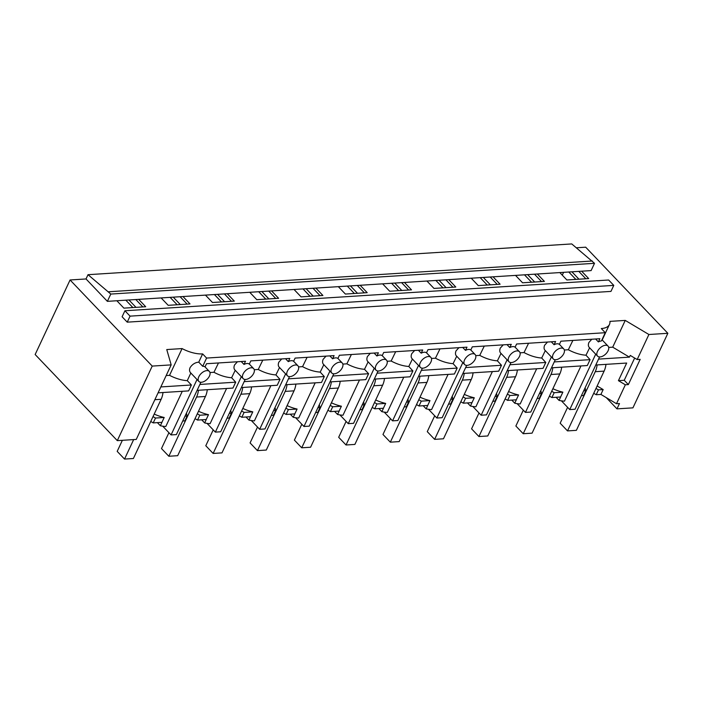 <?xml version="1.0" encoding="UTF-8"?>
<svg xmlns="http://www.w3.org/2000/svg" width="703" height="703" viewBox="0 0 703 703"><rect width="100%" height="100%" fill="white"/><g stroke="black" fill="none" stroke-linecap="round" stroke-linejoin="round"><path stroke-width="1.05" d="M576.39 247.781L585.696 247.192L667.85 333.301L632.928 407.854L616.979 408.865L619.484 403.522L616.487 403.715L600.907 394.427L603.174 389.576L597.146 385.982M667.85 333.301L648.904 334.505L637.173 359.549L640.169 359.356L628.35 384.594L625.354 384.787L616.487 403.715M563.595 272.342L562.277 275.154M559.825 272.579L566.873 279.97L588.692 278.581L581.636 271.191L107.374 301.35L110.793 294.065L88.016 274.688L86.021 278.959L70.072 279.97L35.15 354.523L117.304 440.632L136.25 439.428L171.172 364.883L152.226 366.087L117.304 440.632M578.789 271.376L585.836 278.766M571.926 271.815L578.973 279.205M568.789 272.008L575.845 279.399M581.636 271.191L591.109 270.593L594.518 263.309L571.75 243.932L88.016 274.688M124.914 310.761L122.102 316.772L127.234 322.159L610.96 291.402L613.781 285.383L608.649 280.005L124.914 310.761L130.055 316.139L613.781 285.383M625.354 384.787L618.429 380.657L626.681 363.047L595.784 365.006M637.173 359.549L630.248 355.419L629.449 357.142L598.543 359.101M190.847 373.021C189.423 371.702 189.169 369.91 190.074 367.643C192.262 364.312 195.153 362.476 198.756 362.15L202.622 353.899L206.594 358.064L605.265 332.712L601.302 328.547A24.166 11.16 25.1 0 0 609.457 324.452A24.166 11.16 25.1 0 0 609.932 321.376L625.248 320.41L648.904 334.505M625.248 320.41L612.708 347.168L629.449 357.142M561.398 400.833L569.746 409.585L575.063 409.243L599.571 356.922M593.719 393.311L596.206 394.735L600.907 394.427M585.098 387.828L585.801 390.683L583.525 395.534L581.416 395.666M616.979 408.865L606.25 397.617M608.693 347.423L612.708 347.168M618.429 380.657L624.238 380.288L628.35 384.594M634.66 358.047L624.238 380.288M596.206 394.735L598.473 389.875L603.174 389.576M595.995 388.451L598.473 389.875M585.801 390.683L583.692 390.815M600.054 356.922A7.25 4.139 136.3 0 0 608.104 350.753A7.25 4.139 136.3 0 0 608.033 346.087A7.25 4.139 136.3 0 0 605.511 345.27A7.25 4.139 136.3 0 0 597.471 351.43A7.25 4.139 136.3 0 0 597.541 356.096A7.25 4.139 136.3 0 0 600.054 356.922M591.821 339.224L588.903 342.458C587.998 344.857 588.235 346.632 589.615 347.765M605.265 332.712L601.408 340.964A7.25 4.139 136.3 0 0 598.385 341.913L595.59 338.987M569.746 409.585L595.705 354.171M127.234 322.159L130.055 316.139M594.518 263.309L110.793 294.065M592.33 261.015L108.596 291.771M125.811 300.172L132.867 307.562M170.108 297.36L177.165 304.751M214.406 294.539L221.463 301.93M258.704 291.727L265.76 299.118M303.002 288.907L310.058 296.297M347.3 286.095L354.356 293.485M391.597 283.274L398.654 290.664M435.895 280.462L442.952 287.852M480.193 277.641L487.249 285.031M524.491 274.829L531.547 282.219M517.1 403.654L525.449 412.397L530.765 412.063L555.273 359.743M472.803 406.466L481.151 415.218L486.467 414.875L510.976 362.555M428.505 409.287L436.853 418.03L442.169 417.696L466.678 365.375M384.207 412.099L392.555 420.851L397.872 420.508L422.38 368.187M339.909 414.919L348.257 423.663L353.574 423.329L378.082 371.008M295.611 417.731L303.96 426.484L309.276 426.141L333.784 373.82M251.314 420.552L259.662 429.296L264.978 428.962L289.487 376.641M207.016 423.364L215.364 432.117L220.68 431.774L245.189 379.453M162.718 426.185L171.066 434.929L176.383 434.595L200.891 382.274M537.338 274.012L544.394 281.402L522.575 282.791L515.527 275.4M493.049 276.824L500.097 284.214L478.277 285.603L471.23 278.212M448.751 279.645L455.799 287.035L433.979 288.423L426.932 281.033M404.453 282.457L411.501 289.847L389.682 291.235L382.634 283.845M360.156 285.277L367.203 292.668L345.384 294.056L338.336 286.666M315.858 288.089L322.905 295.48L301.086 296.868L294.039 289.478M271.56 290.91L278.608 298.3L256.788 299.689L249.741 292.299M227.262 293.722L234.31 301.112L212.491 302.501L205.443 295.111M182.965 296.543L190.012 303.933L168.193 305.322L161.145 297.931M138.667 299.355L145.714 306.745L123.895 308.134L116.847 300.743M86.021 278.959L107.374 301.35M70.072 279.97L152.226 366.087M202.622 353.899A24.166 11.16 -154.9 0 1 182.077 348.583L166.76 349.558L171.172 364.883M182.288 391.299L165.794 426.51A24.166 11.16 -154.9 0 1 160.363 425.746L161.954 422.345A24.166 11.16 -154.9 0 1 161.918 422.345L153.228 422.898L155.504 418.039L164.194 417.485A24.166 11.16 -154.9 0 1 154.212 414.067M150.741 421.475L153.228 422.898M182.077 348.583L169.546 375.34L166.172 375.56M169.546 375.34A24.166 11.16 25.1 0 0 187.27 380.666L190.838 373.038M160.838 386.931L191.401 384.989L187.27 380.666M191.401 384.989L188.632 390.894L158.078 392.836M171.066 434.929L197.025 379.523M135.811 299.54L142.858 306.93M160.363 425.746L157.393 422.626M164.194 417.485L161.918 422.345M153.017 416.615L155.504 418.039M201.374 382.265A7.25 4.139 136.3 0 0 209.424 376.105A7.25 4.139 136.3 0 0 209.353 371.439A7.25 4.139 136.3 0 0 206.831 370.613A7.25 4.139 136.3 0 0 198.791 376.782A7.25 4.139 136.3 0 0 198.861 381.448A7.25 4.139 136.3 0 0 201.374 382.265M128.948 299.979L135.995 307.369M598.385 341.913L599.879 338.714L560.897 341.192L559.403 344.391A7.25 4.139 -43.7 0 0 557.11 343.785A7.25 4.139 -43.7 0 0 554.087 344.734L555.581 341.526L516.6 344.004L515.106 347.212A7.25 4.139 -43.7 0 0 512.812 346.597A7.25 4.139 -43.7 0 0 509.789 347.546L511.283 344.347L472.302 346.825L470.808 350.024A7.25 4.139 -43.7 0 0 468.514 349.417A7.25 4.139 -43.7 0 0 465.491 350.366L466.985 347.159L428.004 349.637L426.51 352.844A7.25 4.139 -43.7 0 0 424.217 352.229A7.25 4.139 -43.7 0 0 421.194 353.178L422.688 349.98L383.706 352.458L382.212 355.656A7.25 4.139 -43.7 0 0 379.919 355.05A7.25 4.139 -43.7 0 0 376.896 355.999L378.39 352.792L339.408 355.27L337.915 358.477A7.25 4.139 -43.7 0 0 335.621 357.862A7.25 4.139 -43.7 0 0 332.598 358.811L334.092 355.613L295.111 358.091L293.617 361.289A7.25 4.139 -43.7 0 0 291.323 360.683A7.25 4.139 -43.7 0 0 288.3 361.632L289.794 358.425L250.813 360.903L249.319 364.11A7.25 4.139 -43.7 0 0 247.025 363.495A7.25 4.139 -43.7 0 0 244.003 364.444L245.496 361.245L206.515 363.723L205.021 366.922A7.25 4.139 136.3 0 0 202.728 366.316L206.594 358.064M198.756 362.15L202.728 366.316M564.342 350.006L568.34 349.751C574.448 353.003 580.327 354.822 585.994 355.208L589.606 347.792M585.994 355.208L590.081 359.646L587.313 365.542L551.486 367.827M580.968 365.947L564.474 401.158A24.166 11.16 -154.9 0 1 559.043 400.402L556.073 397.283M525.449 412.397L551.407 356.992M568.34 349.751L572.875 340.428M590.081 359.646L554.254 361.922M559.043 400.402L560.634 397.002A24.166 11.16 -154.9 0 1 560.599 396.993L562.875 392.142A24.166 11.16 -154.9 0 1 552.892 388.724M549.421 396.123L551.908 397.546L560.599 396.993M540.8 390.64L541.503 393.495L539.227 398.355L537.118 398.487M553.173 354.25A7.25 4.139 136.3 0 0 553.243 358.917A7.25 4.139 136.3 0 0 555.757 359.734A7.25 4.139 136.3 0 0 563.806 353.574A7.25 4.139 136.3 0 0 563.736 348.908A7.25 4.139 136.3 0 0 561.214 348.082A7.25 4.139 136.3 0 0 553.173 354.25M547.523 342.036L544.605 345.27C543.7 347.677 543.937 349.444 545.317 350.586M551.908 397.546L554.175 392.696L562.875 392.142M551.697 391.272L554.175 392.696M554.087 344.734L551.293 341.799M534.491 274.188L541.538 281.587M527.628 274.627L534.675 282.017M541.503 393.495L539.394 393.636M520.044 352.818L524.043 352.563C530.15 355.815 536.029 357.634 541.697 358.029L545.308 350.604M541.697 358.029L545.783 362.458L543.015 368.363L507.188 370.639M536.67 368.767L520.176 403.979A24.166 11.16 -154.9 0 1 514.745 403.214L511.775 400.095M481.151 415.218L507.109 359.804M524.043 352.563L528.577 343.24M545.783 362.458L509.956 364.734M514.745 403.214L516.336 399.814A24.166 11.16 -154.9 0 1 516.301 399.814L518.577 394.954A24.166 11.16 -154.9 0 1 508.594 391.536M505.123 398.944L507.61 400.367L516.301 399.814M496.503 393.46L497.206 396.316L494.93 401.167L492.821 401.299M508.875 357.062A7.25 4.139 136.3 0 0 508.946 361.729A7.25 4.139 136.3 0 0 511.459 362.555A7.25 4.139 136.3 0 0 519.508 356.386A7.25 4.139 136.3 0 0 519.438 351.72A7.25 4.139 136.3 0 0 516.916 350.902A7.25 4.139 136.3 0 0 508.875 357.062M503.225 344.857L500.308 348.09C499.402 350.489 499.64 352.265 501.019 353.398M507.61 400.367L509.877 395.508L518.577 394.954M507.399 394.084L509.877 395.508M509.789 347.546L506.995 344.619M490.193 277.008L497.241 284.399M483.33 277.448L490.378 284.838M497.206 396.316L495.097 396.448M475.746 355.639L479.745 355.384C485.852 358.635 491.731 360.454 497.399 360.841L501.011 353.424M497.399 360.841L501.485 365.279L498.717 371.175L462.89 373.46M492.372 371.579L475.878 406.791A24.166 11.16 -154.9 0 1 470.448 406.035L467.477 402.916M436.853 418.03L462.811 362.625M479.745 355.384L484.279 346.061M501.485 365.279L465.658 367.555M460.825 401.756L463.312 403.179L465.579 398.329L474.279 397.775L472.003 402.626A24.166 11.16 -154.9 0 1 472.003 402.626L470.448 406.035M474.279 397.775A24.166 11.16 -154.9 0 1 464.296 394.357M463.312 403.179L472.003 402.626M452.205 396.272L452.908 399.128L450.632 403.988L448.523 404.12M464.578 359.883A7.25 4.139 136.3 0 0 464.648 364.549A7.25 4.139 136.3 0 0 467.161 365.367A7.25 4.139 136.3 0 0 475.21 359.207A7.25 4.139 136.3 0 0 475.14 354.54A7.25 4.139 136.3 0 0 472.618 353.714A7.25 4.139 136.3 0 0 464.578 359.883M458.927 347.669L456.01 350.902C455.105 353.31 455.342 355.077 456.722 356.219M463.101 396.905L465.579 398.329M465.491 350.366L462.697 347.431M445.895 279.82L452.943 287.219M439.032 280.26L446.08 287.65M452.908 399.128L450.799 399.269M431.449 358.451L435.447 358.196C441.554 361.447 447.442 363.266 453.101 363.662L456.713 356.236M453.101 363.662L457.187 368.091L454.419 373.996L418.593 376.272M448.075 374.4L431.58 409.612A24.166 11.16 -154.9 0 1 426.15 408.847L423.18 405.728M392.555 420.851L418.513 365.437M435.447 358.196L439.981 348.873M457.187 368.091L421.361 370.367M426.15 408.847L427.74 405.446A24.166 11.16 -154.9 0 1 427.705 405.446L429.981 400.587A24.166 11.16 -154.9 0 1 419.999 397.169M416.528 404.577L419.014 406L427.705 405.446M407.907 399.093L408.61 401.949L406.334 406.8L404.225 406.932M420.28 362.695A7.25 4.139 136.3 0 0 420.35 367.361A7.25 4.139 136.3 0 0 422.863 368.187A7.25 4.139 136.3 0 0 430.913 362.019A7.25 4.139 136.3 0 0 430.842 357.352A7.25 4.139 136.3 0 0 428.32 356.535A7.25 4.139 136.3 0 0 420.28 362.695M414.629 350.489L411.712 353.723C410.807 356.122 411.044 357.897 412.433 359.031M419.014 406L421.282 401.141L429.981 400.587M418.803 399.717L421.282 401.141M421.194 353.178L418.399 350.252M401.598 282.641L408.645 290.031M394.735 283.081L401.782 290.471M408.61 401.949L406.501 402.081M387.151 361.272L391.149 361.017C397.257 364.268 403.144 366.087 408.803 366.474L412.415 359.057M408.803 366.474L412.889 370.912L410.121 376.808L374.295 379.093M403.777 377.212L387.283 412.424A24.166 11.16 -154.9 0 1 381.852 411.668L378.882 408.548M348.257 423.663L374.216 368.258M391.149 361.017L395.684 351.693M412.889 370.912L377.063 373.188M381.852 411.668L383.443 408.267A24.166 11.16 -154.9 0 1 383.407 408.258L385.683 403.408A24.166 11.16 -154.9 0 1 375.701 399.989M372.23 407.389L374.717 408.812L383.407 408.258M363.609 401.905L364.312 404.761L362.036 409.621L359.927 409.752M375.982 365.516A7.25 4.139 136.3 0 0 376.052 370.182A7.25 4.139 136.3 0 0 378.566 370.999A7.25 4.139 136.3 0 0 386.615 364.839A7.25 4.139 136.3 0 0 386.545 360.173A7.25 4.139 136.3 0 0 384.023 359.347A7.25 4.139 136.3 0 0 375.982 365.516M370.332 353.301L367.414 356.535C366.509 358.943 366.746 360.709 368.135 361.852M374.717 408.812L376.984 403.961L385.683 403.408M374.506 402.538L376.984 403.961M376.896 355.999L374.101 353.064M357.3 285.453L364.347 292.852M350.437 285.893L357.484 293.283M364.312 404.761L362.203 404.902M342.853 364.084L346.851 363.829C352.959 367.08 358.846 368.899 364.506 369.295L368.117 361.869M364.506 369.295L368.592 373.724L365.824 379.629L329.997 381.905M359.479 380.033L342.985 415.245A24.166 11.16 -154.9 0 1 337.554 414.48L334.584 411.36M303.96 426.484L329.918 371.07M346.851 363.829L351.386 354.505M368.592 373.724L332.765 376M337.554 414.48L339.145 411.079A24.166 11.16 -154.9 0 1 339.11 411.079L341.386 406.22A24.166 11.16 -154.9 0 1 331.403 402.801M327.932 410.209L330.419 411.633L339.11 411.079M319.311 404.726L320.014 407.582L317.738 412.433L315.629 412.564M331.684 368.328A7.25 4.139 136.3 0 0 331.754 372.994A7.25 4.139 136.3 0 0 334.268 373.82A7.25 4.139 136.3 0 0 342.317 367.651A7.25 4.139 136.3 0 0 342.247 362.985A7.25 4.139 136.3 0 0 339.725 362.168A7.25 4.139 136.3 0 0 331.684 368.328M326.034 356.122L323.116 359.356C322.211 361.755 322.449 363.53 323.837 364.664L320.208 372.107L324.294 376.544L321.526 382.441L285.699 384.726M330.419 411.633L332.686 406.773L341.386 406.22M330.208 405.35L332.686 406.773M332.598 358.811L329.804 355.885M313.002 288.274L320.05 295.664M306.139 288.713L313.186 296.104M320.014 407.582L317.905 407.714M315.181 382.845L298.687 418.057A24.166 11.16 -154.9 0 1 293.256 417.301L290.286 414.181M259.662 429.296L285.62 373.891M298.555 366.904L302.554 366.65L307.088 357.326M302.554 366.65C308.661 369.901 314.549 371.72 320.208 372.107M324.294 376.544L288.467 378.82M293.256 417.301L294.847 413.9A24.166 11.16 -154.9 0 1 294.812 413.891L297.088 409.041A24.166 11.16 -154.9 0 1 287.105 405.622M283.634 413.021L286.121 414.445L294.812 413.891M275.014 407.538L275.717 410.394L273.441 415.253L271.332 415.385M287.386 371.149A7.25 4.139 136.3 0 0 287.457 375.815A7.25 4.139 136.3 0 0 289.97 376.632A7.25 4.139 136.3 0 0 298.019 370.472A7.25 4.139 136.3 0 0 297.949 365.806A7.25 4.139 136.3 0 0 295.427 364.98A7.25 4.139 136.3 0 0 287.386 371.149M281.736 358.934L278.819 362.168C277.913 364.576 278.151 366.342 279.539 367.484L275.91 374.927L279.996 379.356L277.228 385.262L241.401 387.538M286.121 414.445L288.388 409.594L297.088 409.041M285.91 408.171L288.388 409.594M288.3 361.632L285.506 358.697M268.704 291.086L275.752 298.485M261.841 291.525L268.889 298.916M275.717 410.394L273.608 410.534M270.883 385.666L254.389 420.877A24.166 11.16 -154.9 0 1 248.959 420.113L245.988 416.993M215.364 432.117L241.322 376.703M254.258 369.716L258.256 369.462L262.79 360.138M258.256 369.462C264.363 372.713 270.251 374.532 275.91 374.927M279.996 379.356L244.169 381.632M239.336 415.842L241.823 417.266L244.099 412.406L252.79 411.853L250.514 416.712A24.166 11.16 -154.9 0 1 250.514 416.712L248.959 420.113M252.79 411.853A24.166 11.16 -154.9 0 1 242.807 408.434M241.823 417.266L250.514 416.712M230.716 410.359L231.419 413.215L229.143 418.065L227.034 418.197M243.089 373.961A7.25 4.139 136.3 0 0 243.159 378.627A7.25 4.139 136.3 0 0 245.672 379.453A7.25 4.139 136.3 0 0 253.721 373.284A7.25 4.139 136.3 0 0 253.651 368.618A7.25 4.139 136.3 0 0 251.129 367.801A7.25 4.139 136.3 0 0 243.089 373.961M237.438 361.755L234.521 364.989C233.616 367.388 233.853 369.163 235.241 370.296L231.612 377.739L235.698 382.177L232.93 388.074L197.104 390.358M241.612 410.983L244.099 412.406M244.003 364.444L241.208 361.518M224.406 293.907L231.454 301.297M217.543 294.346L224.591 301.736M231.419 413.215L229.31 413.346M226.586 388.478L210.092 423.689A24.166 11.16 -154.9 0 1 204.661 422.934L201.691 419.814M209.96 372.537L213.958 372.282L218.492 362.959M213.958 372.282C220.065 375.534 225.953 377.353 231.612 377.739M235.698 382.177L199.872 384.453M204.661 422.934L206.251 419.533A24.166 11.16 -154.9 0 1 206.216 419.524L208.492 414.673A24.166 11.16 -154.9 0 1 198.51 411.255M195.039 418.654L197.525 420.078L206.216 419.524M186.418 413.171L187.121 416.027L184.845 420.886L182.745 421.018M197.525 420.078L199.801 415.227L208.492 414.673M197.315 413.803L199.801 415.227M180.109 296.719L187.156 304.118M173.246 297.158L180.293 304.548M187.121 416.027L185.012 416.167M595.248 371.694L604.105 371.131L576.372 430.341L567.514 430.904L595.248 371.694A17.803 12.074 -93.6 0 0 597.111 364.927M604.105 371.131A17.803 12.074 -93.6 0 0 605.968 364.356M567.602 407.336L560.168 423.206L567.514 430.904M550.95 374.506L559.808 373.943L532.074 433.153L523.217 433.725L550.95 374.506A17.803 12.074 -93.6 0 0 552.813 367.739M559.808 373.943A17.803 12.074 -93.6 0 0 561.671 367.177M523.304 410.157L515.87 426.018L523.217 433.725M506.652 377.326L515.51 376.764L487.777 435.974L478.919 436.537L506.652 377.326A17.803 12.074 -93.6 0 0 508.515 370.56M515.51 376.764A17.803 12.074 -93.6 0 0 517.373 369.989M479.007 412.969L471.572 428.839L478.919 436.537M462.354 380.138L471.212 379.576L443.479 438.786L434.621 439.357L462.354 380.138A17.803 12.074 -93.6 0 0 464.217 373.372M471.212 379.576A17.803 12.074 -93.6 0 0 473.075 372.81M434.709 415.789L427.275 431.651L434.621 439.357M418.057 382.959L426.914 382.397L399.181 441.607L390.323 442.169L418.057 382.959A17.803 12.074 -93.6 0 0 419.919 376.193M426.914 382.397A17.803 12.074 -93.6 0 0 428.777 375.622M390.411 418.601L382.977 434.472L390.323 442.169M373.759 385.771L382.617 385.209L354.883 444.419L346.025 444.99L373.759 385.771A17.803 12.074 -93.6 0 0 375.622 379.005M382.617 385.209A17.803 12.074 -93.6 0 0 384.479 378.442M346.113 421.422L338.679 437.284L346.025 444.99M329.461 388.592L338.328 388.03L310.585 447.24L301.728 447.802L329.461 388.592A17.803 12.074 -93.6 0 0 331.324 381.826M338.328 388.03A17.803 12.074 -93.6 0 0 340.182 381.254M301.815 424.234L294.381 440.104L301.728 447.802M285.163 391.404L294.03 390.842L266.288 450.052L257.43 450.623L285.163 391.404A17.803 12.074 -93.6 0 0 287.026 384.638M294.03 390.842A17.803 12.074 -93.6 0 0 295.884 384.075M257.518 427.055L250.083 442.916L257.43 450.623M240.865 394.225L249.732 393.662L221.99 452.873L213.132 453.435L240.865 394.225A17.803 12.074 -93.6 0 0 242.728 387.458M249.732 393.662A17.803 12.074 -93.6 0 0 251.586 386.887M213.22 429.867L205.786 445.737L213.132 453.435M196.568 397.037L205.434 396.474L177.692 455.685L168.834 456.256L196.568 397.037A17.803 12.074 -93.6 0 0 198.431 390.27M205.434 396.474A17.803 12.074 -93.6 0 0 207.288 389.708M168.922 432.688L161.488 448.549L168.834 456.256M154.862 399.691L161.136 399.295L133.394 458.505L124.536 459.068L133.658 439.595M161.136 399.295A17.803 12.074 -93.6 0 0 162.991 392.52M122.366 440.315L117.19 451.37L124.536 459.068M602.19 339.971L609.457 324.452M589.351 347.519L597.541 356.096M601.979 339.742L608.033 346.087M190.583 372.766L198.861 381.448M205.03 366.904L209.353 371.439M545.053 350.34L553.243 358.917M559.412 344.373L563.736 348.908M500.756 353.152L508.946 361.729M515.114 347.185L519.438 351.72M456.458 355.973L464.648 364.549M470.817 350.006L475.14 354.54M412.16 358.785L420.35 367.361M426.519 352.818L430.842 357.352M367.862 361.606L376.052 370.182M382.221 355.639L386.545 360.173M323.565 364.418L331.754 372.994M337.923 358.451L342.247 362.985M279.267 367.238L287.457 375.815M293.626 361.272L297.949 365.806M234.969 370.05L243.159 378.627M249.328 364.084L253.651 368.618"/></g></svg>
